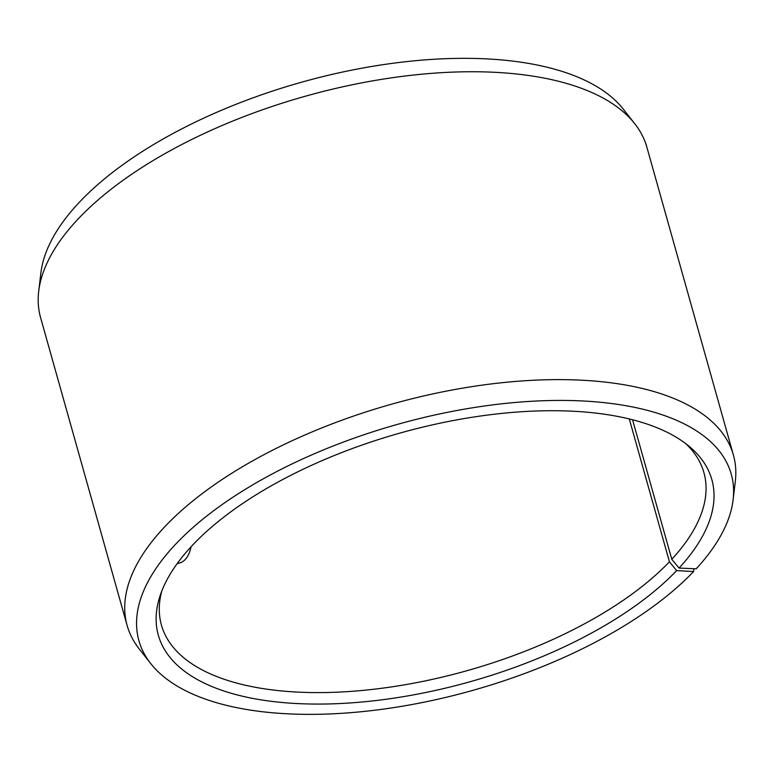 <?xml version="1.0" encoding="UTF-8"?>
<svg xmlns="http://www.w3.org/2000/svg" width="774" height="774" viewBox="0 0 774 774"><rect width="100%" height="100%" fill="white"/><g stroke="black" fill="none" stroke-linecap="round" stroke-linejoin="round"><path stroke-width="1.16" d="M693.823 568.706L693.61 571.541A307.655 138.236 -15.7 0 1 403.215 706.072A307.655 138.236 -15.7 0 1 150.756 663.599L139.262 648.989A314.892 141.487 -15.7 0 1 127.13 625.498L40.587 317.621A314.892 141.487 -15.7 0 1 38.7 291.247L40.906 272.787A307.655 138.236 -15.7 0 1 301.512 82.228A307.655 138.236 -15.7 0 1 623.244 109.105L634.738 123.705A314.892 141.487 -15.7 0 1 646.87 147.195L733.413 455.083A314.892 141.487 -15.7 0 1 735.3 481.457L733.094 499.907A307.655 138.236 -15.7 0 1 696.174 568.813L679.059 568.058L671.784 559.292L632.561 419.76M38.7 291.247A314.892 141.487 -15.7 0 1 305.44 96.199A314.892 141.487 -15.7 0 1 634.738 123.705M150.756 663.599A307.655 138.236 -15.7 0 1 397.672 424.316A307.655 138.236 -15.7 0 1 733.094 499.907M127.13 625.498A314.892 141.487 -15.7 0 1 391.983 404.076A314.892 141.487 -15.7 0 1 733.413 455.083M693.61 571.541L676.66 570.612A287.483 129.171 -15.7 0 1 340.396 703.518A287.483 129.171 -15.7 0 1 160.092 595.728A287.483 129.171 -15.7 0 1 400.119 433.043A287.483 129.171 -15.7 0 1 689.76 446.84A287.483 129.171 -15.7 0 1 679.059 568.058M676.66 570.612L669.433 561.798A281.746 126.597 -15.7 0 1 378.631 688.666A281.746 126.597 -15.7 0 1 161.437 625.082A281.746 126.597 -15.7 0 1 161.795 591.026M685.861 443.715A281.746 126.597 -15.7 0 1 703.905 472.604A281.746 126.597 -15.7 0 1 671.784 559.292M669.433 561.798L629.281 418.947M191.072 546.754C189.446 554.726 186.166 559.97 181.213 562.495L177.101 563.714"/></g></svg>

